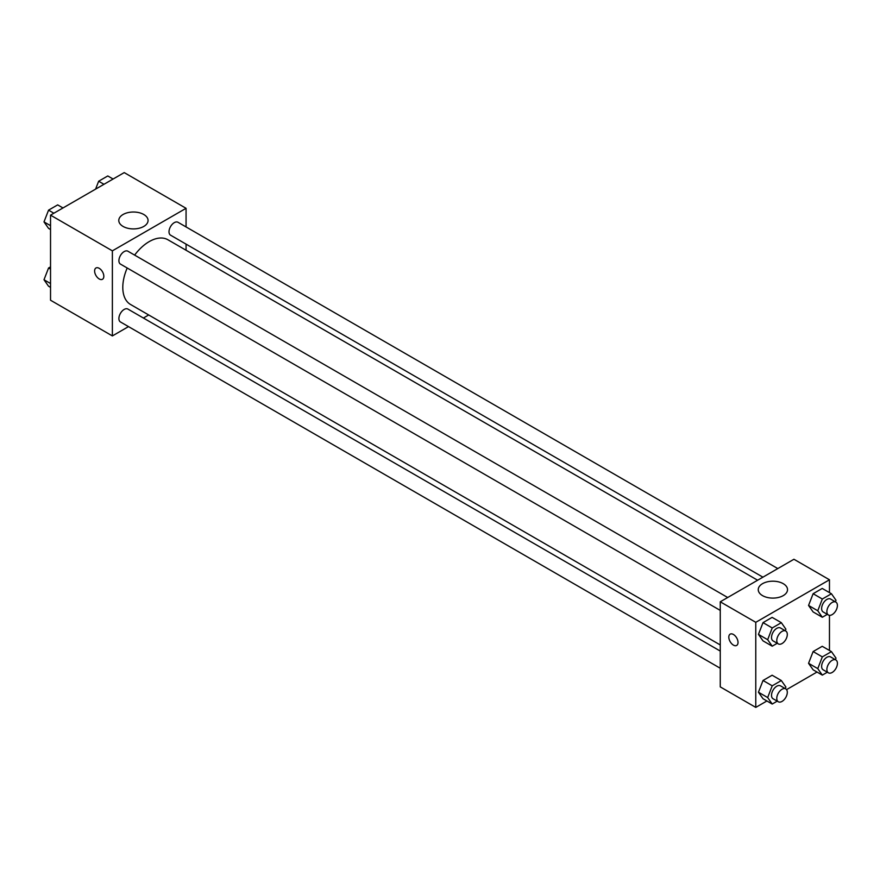 <?xml version="1.0" encoding="UTF-8"?>
<svg xmlns="http://www.w3.org/2000/svg" width="880" height="880" viewBox="0 0 880 880"><rect width="100%" height="100%" fill="white"/><g stroke="black" fill="none" stroke-linecap="round" stroke-linejoin="round"><path stroke-width="1.32" d="M128.513 326.612L112.376 335.929L50.534 300.223L50.534 215.149L124.223 172.601L186.065 208.307L186.065 226.941M148.698 314.963L143.396 318.021M127.193 267.993A37.367 21.571 120 0 0 122.793 287.375A37.367 21.571 120 0 0 130.537 304.48L720.258 644.952M757.614 580.228L167.904 239.756A37.367 21.571 120 0 0 134.629 255.101M186.065 244.123L186.065 250.25M112.376 335.929L112.376 250.844L186.065 208.307M777.799 568.579L177.991 222.277A7.447 4.301 120 0 0 172.26 224.279A7.447 4.301 120 0 0 169.004 231.77A7.447 4.301 120 0 0 170.544 235.169L762.916 577.17M720.258 651.068L127.886 309.067A7.447 4.301 120 0 0 122.155 311.058A7.447 4.301 120 0 0 118.899 318.549A7.447 4.301 120 0 0 120.45 321.959L720.258 668.25M720.258 610.401L120.45 264.099A7.447 4.301 -60 0 1 120.45 255.508A7.447 4.301 -60 0 1 127.886 251.207L727.694 597.509M112.376 250.844L50.534 215.149M123.079 226.435A14.641 8.448 180 0 1 118.789 220.462A14.641 8.448 180 0 1 133.43 212.014A14.641 8.448 180 0 1 148.06 220.462A14.641 8.448 180 0 1 139.029 228.272A14.641 8.448 180 0 1 123.079 226.435M103.829 276.298A6.512 3.762 60 0 1 102.476 279.279A6.512 3.762 60 0 1 95.964 275.517A6.512 3.762 60 0 1 95.964 267.993A6.512 3.762 60 0 1 100.98 269.742A6.512 3.762 60 0 1 103.829 276.298M102.476 279.279A6.512 3.762 60 0 1 95.964 275.517A6.512 3.762 60 0 1 95.964 267.993M766.909 700.975L755.777 707.399L720.258 686.884L720.258 601.799L793.936 559.262L829.466 579.777L829.466 592.625M817.014 672.045L786.566 689.623M813.12 611.941L808.555 605.451L813.12 593.714L822.228 588.445L813.12 593.714L808.555 605.451L813.12 611.941L822.327 617.254L817.773 610.775L822.327 599.027L831.446 593.758L836 600.248L835.384 601.821M763.015 698.72L758.45 692.241L763.015 680.493L772.123 675.224L763.015 680.493L758.45 692.241L763.015 698.72L772.222 704.044L767.668 697.554L772.222 685.806L781.341 680.548L785.895 687.027L785.279 688.611M829.466 615.329L829.466 650.474M755.777 707.399L755.777 622.314L829.466 579.777M813.12 669.801L808.555 663.311L813.12 651.563L822.228 646.305L813.12 651.563L808.555 663.311L813.12 669.801L822.327 675.114L817.773 668.624L822.327 656.887L831.446 651.618L836 658.108L835.384 659.681M763.015 640.871L758.45 634.381L763.015 622.633L772.123 617.375L763.015 622.633L758.45 634.381L763.015 640.871L772.222 646.184L767.668 639.705L772.222 627.957L781.341 622.688L785.895 629.178L785.279 630.751M755.777 622.314L720.258 601.799M762.531 595.628A14.641 8.448 180 0 1 758.252 589.644A14.641 8.448 180 0 1 772.882 581.196A14.641 8.448 180 0 1 787.523 589.644A14.641 8.448 180 0 1 778.492 597.454A14.641 8.448 180 0 1 762.531 595.628M738.023 642.444A6.512 3.762 60 0 1 736.67 645.425A6.512 3.762 60 0 1 730.158 641.663A6.512 3.762 60 0 1 730.158 634.15A6.512 3.762 60 0 1 735.174 635.888A6.512 3.762 60 0 1 738.023 642.444M736.67 645.425A6.512 3.762 60 0 1 730.158 641.663A6.512 3.762 60 0 1 730.158 634.15M777.227 643.291L772.222 646.184M785.763 631.026L780.505 627.99A7.447 4.301 120 0 0 774.763 629.981A7.447 4.301 120 0 0 771.518 637.472A7.447 4.301 120 0 0 773.058 640.882L778.327 643.918A7.447 4.301 120 0 0 785.763 639.628A7.447 4.301 120 0 0 785.763 631.026A7.447 4.301 120 0 0 780.032 633.028A7.447 4.301 120 0 0 776.776 640.519A7.447 4.301 120 0 0 778.327 643.918M767.668 639.705L758.45 634.381M772.222 627.957L763.015 622.633M781.341 622.688L772.123 617.375M827.332 614.361L822.327 617.254M835.868 602.107L830.61 599.06A7.447 4.301 120 0 0 824.868 601.062A7.447 4.301 120 0 0 821.623 608.553A7.447 4.301 120 0 0 823.163 611.952L828.421 614.999A7.447 4.301 120 0 0 835.868 610.698A7.447 4.301 120 0 0 835.868 602.107A7.447 4.301 120 0 0 830.137 604.098A7.447 4.301 120 0 0 826.881 611.589A7.447 4.301 120 0 0 828.421 614.999M817.773 610.775L808.555 605.451M822.327 599.027L813.12 593.714M831.446 593.758L822.228 588.445M777.227 701.151L772.222 704.044M785.763 688.886L780.505 685.85A7.447 4.301 120 0 0 774.763 687.841A7.447 4.301 120 0 0 771.518 695.332A7.447 4.301 120 0 0 773.058 698.742L778.327 701.778A7.447 4.301 120 0 0 785.763 697.477A7.447 4.301 120 0 0 785.763 688.886A7.447 4.301 120 0 0 780.032 690.877A7.447 4.301 120 0 0 776.776 698.368A7.447 4.301 120 0 0 778.327 701.778M767.668 697.554L758.45 692.241M772.222 685.806L763.015 680.493M781.341 680.548L772.123 675.224M827.332 672.221L822.327 675.114M835.868 659.956L830.61 656.92A7.447 4.301 120 0 0 824.868 658.911A7.447 4.301 120 0 0 821.623 666.402A7.447 4.301 120 0 0 823.163 669.812L828.421 672.848A7.447 4.301 120 0 0 835.868 668.558A7.447 4.301 120 0 0 835.868 659.956A7.447 4.301 120 0 0 830.137 661.958A7.447 4.301 120 0 0 826.881 669.438A7.447 4.301 120 0 0 828.421 672.848M817.773 668.624L808.555 663.311M822.327 656.887L813.12 651.563M831.446 651.618L822.228 646.305M50.534 229.526L48.554 228.382L44 221.892L48.554 210.155L57.673 204.886L62.986 207.955M50.534 225.676L44 221.892M53.878 213.224L48.554 210.155M95.59 189.134L98.659 181.225L107.778 175.956L113.091 179.025M103.972 184.294L98.659 181.225M50.534 287.375L48.554 286.242L44 279.752L48.554 268.004L50.534 266.86M50.534 283.525L44 279.752M50.534 269.148L48.554 268.004"/></g></svg>
